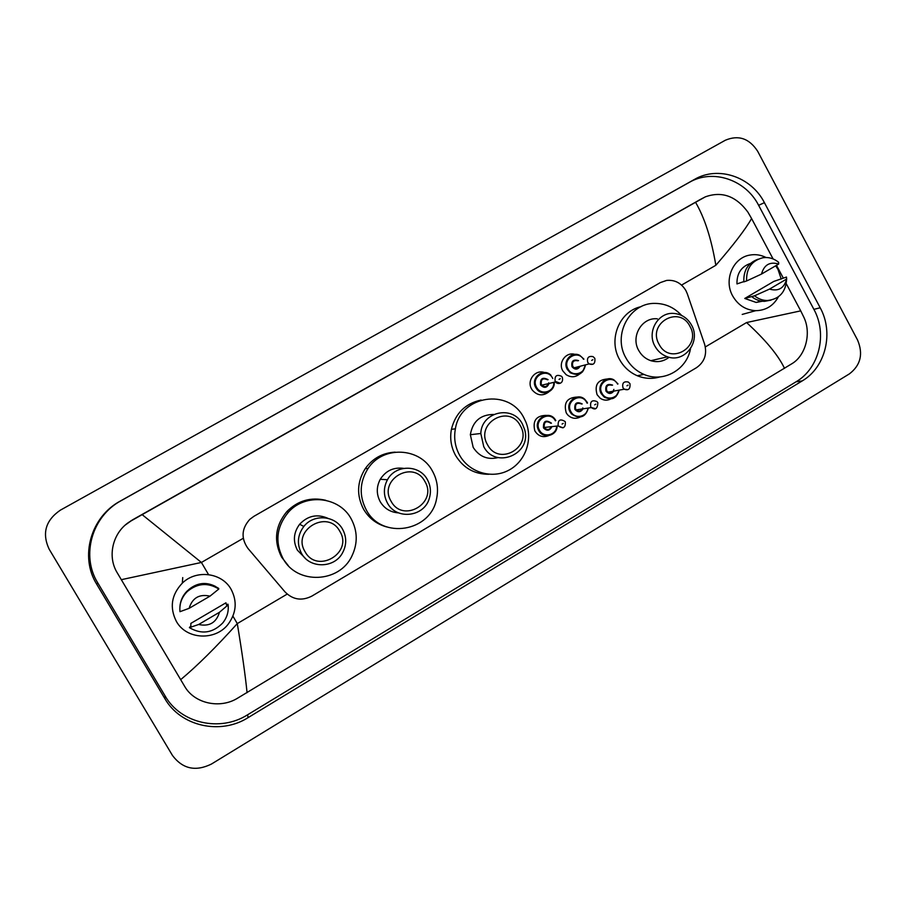 <?xml version="1.0" encoding="UTF-8"?>
<svg xmlns="http://www.w3.org/2000/svg" width="906" height="906" viewBox="0 0 906 906"><rect width="100%" height="100%" fill="white"/><g stroke="black" fill="none" stroke-linecap="round" stroke-linejoin="round"><path stroke-width="1.36" d="M548.651 435.627C543.045 437.791 538.515 436.33 535.061 431.222L534.778 430.667C532.49 420.644 536.329 415.548 546.261 415.39M580.044 417.122C575.378 419.263 571.21 418.459 567.541 414.721L566.25 412.876C563.453 402.921 567.009 397.655 576.941 397.077M611.063 398.81C607.371 400.78 603.758 400.588 600.202 398.244L597.111 394.722C594.313 384.993 597.733 379.761 607.382 379.002M548.945 391.788C542.943 396.375 537.371 395.786 532.241 390.022L531.629 389.036C526.42 380.577 535.287 369.127 544.37 372.513M580.01 373.657C575.661 377.417 571.018 377.745 566.091 374.642L562.83 370.916C557.813 362.706 566.024 351.517 574.925 354.382M687.28 293.737L685.91 290.6C681.369 283.08 674.947 279.682 666.646 280.418L660.372 282.581L253.861 516.352L249.807 519.353C241.494 528.674 240.883 538.368 247.972 548.447L285.005 591.901C292.819 599.761 301.755 601.165 311.823 596.125L696.488 367.689C704.562 362.004 707.269 354.144 704.585 344.133L687.28 293.737M49.128 549.127C41.823 533.362 45.549 520.372 60.328 510.18L725.298 140.26C738.481 134.7 749.273 138.38 757.676 151.279L857.586 340.078C863.395 353.974 860.655 365.243 849.386 373.884L211.438 764.052C195.605 771.81 182.627 768.945 172.48 755.479L49.128 549.127M820.19 307.768L764.404 202.661C751.334 176.783 718.152 165.504 694.472 179.422L120.317 501.063C90.872 516.714 79.411 556.612 96.704 584.211L164.847 698.583C180.645 726.419 220.543 735.208 248.153 717.597L802.24 380.905C825.615 367.349 834.03 332.695 820.19 307.768L813.894 309.365L758.628 205.322C745.683 179.716 712.796 168.573 689.341 182.355L121.11 500.69C92.004 516.16 80.668 555.605 97.769 582.886L165.141 696.001C180.758 723.52 220.215 732.241 247.519 714.834L796.102 381.777C819.262 368.346 827.608 334.042 813.894 309.365M700.451 199.411L132.446 519.897L125.504 524.88M784.505 368.357C778.345 355.367 765.695 340.09 746.578 322.547L800.723 310.86L803.916 317.383C811.538 333.215 805.649 355.265 792.399 363.408L236.976 698.549C219.648 708.911 194.575 703.543 184.79 686.589L117.078 572.535C106.806 555.684 113.159 531.414 130.43 521.278L142.151 514.642L201.415 562.456L121.268 579.693M773.09 258.935L751.595 218.539C745.457 229.275 733.543 244.858 715.842 265.288C711.391 238.788 704.63 217.791 695.559 202.31L142.151 514.642M695.559 202.31L705.253 196.885C721.776 190.917 735.978 195.99 747.869 212.083L751.595 218.539M800.723 310.86L786.295 283.737M783.316 278.142L776.487 265.322M180.634 679.693C197.146 665.921 216.036 647.212 237.293 623.588C242.061 652.32 245.322 675.344 247.066 692.671M778.413 296.806C773.339 305.866 765.785 310.486 755.729 310.679C745.74 310.101 738.062 305.197 732.694 295.979C723.486 280.011 733.045 257.576 749.998 255.062C755.536 254.088 760.881 254.903 766.046 257.508M775.706 265.775L778.016 269.456L781.21 279.059M786.635 279.161C785.808 292.072 779.364 299.195 767.325 300.52C762.614 300.486 758.356 298.923 754.539 295.809L744.766 298.459L773.815 281.415L786.487 277.055L786.646 279.025C784.109 288.278 778.401 291.641 769.522 289.093L786.646 279.025M762.354 301.234L756.182 302.445L744.766 298.459M769.522 289.093L754.539 295.809M770.949 300.158L764.483 301.347C759.806 301.313 755.559 299.75 751.765 296.658M743.826 281.607L736.963 283.918C736.748 273.453 741.233 266.624 750.428 263.442M761.504 274.065C764.086 264.79 769.817 261.449 778.673 264.042L761.504 274.065L746.601 280.973C746.204 268.414 751.64 260.668 762.909 257.734C768.673 256.942 773.905 258.459 778.616 262.287L778.673 264.042M746.601 280.973L743.86 281.891C743.328 270.441 748.062 262.887 758.05 259.207M176.353 621.369C169.399 607.484 171.393 594.744 182.321 583.124C196.387 569.262 222.015 572.649 231.121 589.342C237.304 601.199 236.398 612.716 228.414 623.872C215.764 641.086 186.443 639.829 176.353 621.369M190.849 625.933L190.849 623.396L225.945 602.807L226.511 604.993L227.927 604.166L228.131 604.902C228.81 611.561 227.021 617.575 222.763 622.943C212.706 633.169 201.585 634.732 189.399 627.643L190.849 625.933M219.479 612.263C216.296 622.682 209.354 626.759 198.652 624.494L219.479 612.263L228.131 604.902M198.652 624.494L189.399 627.643M188.822 589.523C197.236 582.671 206.172 581.663 215.617 586.488M189.116 608.334C192.344 597.881 199.309 593.815 209.999 596.148L189.116 608.334L179.977 611.686C179.252 603.951 181.676 597.235 187.259 591.561C197.372 583.147 207.893 582.309 218.81 589.025L218.663 588.368C207.802 581.686 197.338 582.524 187.282 590.893C182.842 595.31 180.396 600.576 179.92 606.692M209.999 596.148L218.81 589.025M659.092 344.314C646.827 323.487 679.274 304.676 689.908 326.262C702.082 346.873 669.93 365.911 659.092 344.314M655.027 346.307C646.397 331.789 658.311 311.539 674.245 313.465C681.765 314.28 687.507 318.119 691.459 324.96C701.255 341.29 684.811 363.306 667.495 356.817C662.105 354.971 657.949 351.471 655.027 346.307M657.371 318.833C641.946 316.998 630.406 336.556 638.764 350.554C641.584 355.537 645.604 358.912 650.825 360.69C657.518 362.638 663.611 361.494 669.104 357.27M690.508 348.742C686.748 369.92 663.192 383.057 643.928 374.393C636.216 371.052 630.236 365.605 625.989 358.029C612.297 335.016 629.693 302.627 655.049 303.397C665.468 303.499 674.324 307.519 681.629 315.458M659.851 376.941C652.286 379.172 644.778 378.776 637.314 375.752C629.715 372.468 623.815 367.089 619.625 359.625C607.869 339.58 619.478 311.109 641.029 306.692M487.564 444.801C474.631 423.51 509.07 403.544 520.259 425.639C533.113 446.703 498.991 466.907 487.564 444.801M483.747 446.635L480.814 433.487C481.369 411.675 512.853 404.654 522.4 423.997L524.585 429.421C532.309 453.951 495.435 469.727 483.747 446.635M493.679 414.45C480.452 414.586 472.672 421.335 470.35 434.71L473.181 447.383C479.251 456.669 487.564 460.078 498.119 457.598M459.648 455.31C455.095 446.975 453.68 438.142 455.39 428.787C460.486 395.265 509.047 387.87 523.827 417.768L525.978 422.309C533.17 440.135 525.118 462.105 508.175 470.531C491.335 479.172 469.093 472.298 459.648 455.31M488.787 474.28C474.393 474.291 463.34 468.028 455.605 455.492C451.12 447.281 449.716 438.583 451.403 429.365C455.435 413.272 465.344 403.487 481.143 400.022M391.12 501.301C377.802 479.761 413.385 459.138 424.903 481.505C438.13 502.819 402.876 523.691 391.12 501.301M387.44 503.045C383.363 495.288 383.374 487.519 387.474 479.738C395.492 464.382 419.546 464.427 427.383 479.648C430.565 485.525 431.233 491.686 429.376 498.13C424.529 516.975 396.375 520.418 387.44 503.045M403.578 468.357C393.578 467.054 385.809 470.701 380.271 479.285C376.318 486.782 376.307 494.268 380.237 501.743C384.461 508.617 390.565 512.332 398.561 512.887M366.273 509.919C359.002 495.854 359.569 482.083 367.972 468.617C382.694 445.446 420.101 447.19 432.502 471.177C437.247 479.84 438.606 489.036 436.579 498.753C430.905 531.811 381.811 540.021 366.273 509.919M386.669 526.93C376.647 524.166 368.957 518.277 363.589 509.263C356.432 495.412 356.987 481.867 365.265 468.606C372.694 458.345 382.649 452.853 395.129 452.128M305.062 551.72C291.404 529.953 328.017 508.719 339.829 531.346C353.397 552.875 317.111 574.347 305.062 551.72M301.517 553.385C296.715 543.996 297.496 535.027 303.838 526.454C313.646 513.702 335.243 515.378 342.615 529.308C346.783 537.167 346.726 545.072 342.457 553.011C334.257 568.447 309.671 568.787 301.517 553.385M327.881 518.3C317.191 513.691 307.78 515.673 299.648 524.257C293.533 532.513 292.785 541.154 297.406 550.191L305.062 558.039M283.046 558.583C274.733 542.105 276.523 526.658 288.391 512.241C305.333 492.807 339.342 496.567 351.132 518.764C357.632 530.939 357.904 543.34 351.936 555.967C339.546 583.056 297.032 584.993 283.046 558.583M288.221 565.548L281.619 557.179C273.442 540.95 275.197 525.74 286.885 511.55C297.893 500.576 310.86 496.828 325.775 500.305M208.539 574.597L201.415 562.456L243.272 538.277M681.572 285.084L715.842 265.288M287.191 594.098L237.293 623.588L232.921 616.148M705.332 346.93L746.578 322.547M121.11 500.69L120.317 501.063M97.769 582.886L96.704 584.211M689.341 182.355L694.472 179.422M758.628 205.322L764.404 202.661M796.102 381.777L802.24 380.905M247.519 714.834L248.153 717.597M165.141 696.001L164.847 698.583M132.446 519.897L131.834 520.452M698.9 200.226L703.736 197.678M570.282 372.774C580.033 376.568 580.678 372.762 582.592 371.811L585.503 364.858C583.498 373.68 578.424 376.318 570.282 372.774L567.292 369.388C562.366 361.358 571.595 350.916 579.693 355.311L583.928 359.138L579.693 355.311M583.464 359.263C577.53 349.206 561.992 358.98 568.039 369.014C572.082 377.202 585.106 374.076 585.027 364.982M580.168 366.239C577.7 369.886 574.97 370.044 571.992 366.726C571.063 361.075 573.249 359.036 578.56 360.622M577.903 360.803C573.543 359.999 571.833 361.856 572.751 366.341L574.121 367.813C576.341 368.923 578.141 368.459 579.546 366.409C578.096 368.47 576.295 368.935 574.121 367.813L589.149 363.906L587.722 362.377C586.771 357.711 588.549 355.786 593.056 356.624L594.778 358.289M592.773 364.257L589.149 363.906C593.475 365.367 595.378 363.533 594.846 358.402M591.675 360.407L592.852 359.716L591.675 360.407M554.212 382.264C555.208 391.924 541.731 396.817 536.465 388.651L535.842 387.666C529.987 378.164 543.283 367.27 550.95 375.22M552.773 378.504L552.524 378.029C547.031 367.145 530.282 376.817 536.579 387.292C540.848 395.888 554.619 391.902 553.747 382.377M549.104 383.465C546.998 388.028 544.155 388.538 540.576 384.971C539.976 378.561 542.479 376.794 548.085 379.648M547.541 379.784C542.773 377.7 540.701 379.297 541.324 384.597L541.72 385.186C545.095 387.632 547.417 386.851 548.685 382.853M560.214 383.215L555.14 381.335C554.495 375.82 556.646 374.155 561.595 376.33L562.252 377.202M559.047 379.388L560.236 378.697L559.047 379.388M619.206 390.124C616.771 398.244 611.777 400.565 604.245 397.1L601.278 393.748C596.273 385.571 605.944 375.039 613.951 379.897L617.983 383.918L613.951 379.897M617.598 384.133C612.15 373.453 595.876 383.079 602.037 393.385C605.842 401.098 618.028 398.753 618.764 390.214M613.792 391.109C611.222 394.235 608.606 394.223 605.944 391.086C605.061 385.344 607.28 383.351 612.603 385.107M611.912 385.243C607.552 384.348 605.82 386.171 606.703 390.713L608.017 392.151C610.938 393.408 612.886 392.491 613.872 389.399M627.756 389.648L624.291 389.206L622.932 387.723C622.003 383 623.804 381.109 628.322 382.038L629.93 383.634M628.096 385.129L626.929 385.809L628.096 385.129M571.414 413.838C579.987 419.285 585.627 417.36 588.345 408.04C585.163 417.496 579.523 419.433 571.414 413.838L570.168 412.06C564.495 402.83 577.088 391.936 584.812 399.342L587.054 402.117M587.054 403.147L586.692 402.411C581.256 391.607 564.687 401.301 570.927 411.698C574.834 419.603 587.416 416.907 587.869 408.108M583.056 408.833C580.576 412.502 577.858 412.683 574.88 409.376C574.234 403.091 576.669 401.279 582.207 403.94M581.618 404.031C576.941 402.219 574.948 403.883 575.627 409.014L576.239 409.852C579.194 411.879 581.392 411.233 582.83 407.915M595.559 408.64L591.358 407.587L590.723 406.715C590.01 401.392 592.082 399.671 596.929 401.551L597.767 402.581M595.854 404.144L594.687 404.835L595.854 404.144M587.077 402.151L587.518 403.068L587.077 402.151M538.481 430.078L538.73 430.565C543.079 439.319 557.201 435.831 557.111 426.047C557.167 435.831 543.09 439.331 538.73 430.565L538.481 430.078C532.683 419.41 548.923 409.433 555.287 419.693L555.797 420.52L555.287 419.693M555.412 420.826C549.919 409.965 533.17 419.772 539.478 430.203C543.521 438.345 556.59 435.186 556.624 426.103M551.935 426.624C549.67 430.916 546.85 431.335 543.464 427.859C543.17 420.973 545.831 419.41 551.437 423.17M544.212 427.507C546.975 430.429 549.376 430.157 551.414 426.692C549.274 430.169 546.884 430.441 544.212 427.507L544.212 427.507M563 427.87L558.13 425.899C557.824 419.897 560.146 418.459 565.129 421.562L565.242 421.743M563.249 423.374L562.071 424.076L563.249 423.374M550.939 423.306C546.148 420.316 543.894 421.698 544.2 427.473L558.153 425.922C563.226 429.161 565.616 427.825 565.333 421.913M131.042 520.724L130.43 521.278M761.006 301.041L756.182 302.445M767.325 300.52L764.483 301.347M755.729 310.679L742.218 314.427M182.321 583.124L182.74 577.586M187.259 591.561L187.282 590.893M536.465 388.651C542.932 397.281 555.265 391.109 554.223 382.264M548.572 383.589C546.352 387.224 544.064 387.768 541.72 385.186L555.559 381.947C557.315 384.722 563.985 384.144 562.32 377.315M613.113 391.222C611.618 392.91 609.919 393.227 608.017 392.151L624.291 389.206C628.481 390.78 630.383 388.968 630.01 383.782M604.245 397.1C613.068 400.769 614.223 397.372 615.967 396.522L619.228 390.124M584.812 399.342L587.065 402.117M582.467 408.923C580.384 411.505 578.311 411.811 576.239 409.852L591.358 407.587C595.367 410.407 597.541 408.787 597.858 402.74M643.928 374.393L637.314 375.752M667.495 356.817L650.825 360.69M480.814 433.487L470.35 434.71M455.39 428.787L451.403 429.365M387.474 479.738L380.271 479.285M367.972 468.617L365.265 468.606M303.838 526.454L299.648 524.257M288.391 512.241L286.885 511.55"/></g></svg>
